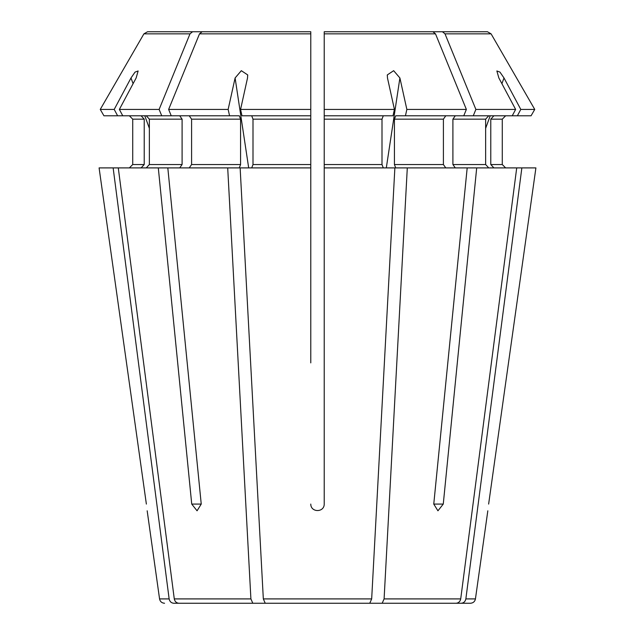<?xml version="1.0" encoding="UTF-8"?>
<svg xmlns="http://www.w3.org/2000/svg" width="635" height="635" viewBox="0 0 635 635"><rect width="100%" height="100%" fill="white"/><g stroke="black" fill="none" stroke-linecap="round" stroke-linejoin="round"><path stroke-width="0.95" d="M117.618 115.792L114.213 109.418L100.251 109.418L103.934 115.792L239.292 115.792L240.578 119.158L240.578 164.536L239.292 167.902L167.815 167.902L201.239 504.079L197.064 510.802L191.73 504.079L201.239 504.079M189.222 115.792L191.595 119.158L191.595 164.536L189.222 167.902M229.56 115.792L228.148 109.418L168.632 109.418A734865.847 519628.62 -90 0 1 199.501 33.853L202.081 31.75L284.52 31.75M171.244 115.792L168.632 109.418M227.703 167.902L250.904 598.908L252.817 603.25L178.903 603.25C176.403 603.004 174.863 601.559 174.284 598.908L118.285 167.902L99.092 167.902L146.368 504.079C147.431 512.683 147.431 512.683 146.368 504.079L99.092 167.902M167.815 167.902L158.305 167.902L191.73 504.079M158.305 167.902L118.285 167.902M252.817 603.25L281.48 603.25M146.256 115.792L149.36 119.158L149.36 164.536L146.256 167.902M179.713 115.792L182.094 119.158L182.094 164.536L179.713 167.902M161.734 115.792L159.123 109.418L119.364 109.418A914062.013 844483.182 -90 0 1 136.144 77.962L138.136 70.969L135.033 72.112L131 77.962A914062.005 844483.182 -90 0 0 114.213 109.418M122.761 115.792L119.364 109.418M159.123 109.418A734865.934 519628.684 -90 0 1 189.992 33.853L192.572 31.75L147.542 31.75L264.136 31.75M103.934 115.792L100.251 109.418A734865.886 734865.886 0 0 1 143.907 33.853L147.542 31.75M192.572 31.75L275.011 31.75M141.113 115.792L144.216 119.158L144.216 164.536L141.113 167.902M144.216 119.158L132.723 119.158L129.357 115.792L132.723 119.158L132.723 164.536L129.357 167.902L132.723 164.536L144.216 164.536M113.141 167.902L169.14 598.908C169.712 601.559 171.252 603.004 173.76 603.25L218.123 603.25M100.251 109.418A734865.886 734865.886 -60 0 1 143.907 33.853L189.992 33.853M310.777 351.115L310.777 345.297M310.777 362.887L310.777 109.418L310.777 115.792L241.983 115.792L240.578 109.418A914062.521 349796.584 -90 0 1 247.523 77.962L247.682 74.906L241.324 70.683L235.101 77.962A914062.013 349796.386 -90 0 0 228.148 109.418M535.908 167.902L488.632 504.079C487.569 512.683 487.569 512.683 488.632 504.079L535.908 167.902L521.859 167.902L465.86 598.908C465.288 601.559 463.748 603.004 461.24 603.25L353.52 603.25M531.066 115.792L534.749 109.418L531.066 115.792L463.756 115.792L466.368 109.418A734865.894 519628.652 -90 0 0 435.499 33.853L432.919 31.75L324.223 31.75L487.458 31.75L370.864 31.75M432.919 31.75L350.48 31.75M324.223 351.115L324.223 345.297M383.286 115.792L382 119.158L324.223 119.158L324.223 115.792L393.017 115.792L394.422 109.418L324.223 109.418L324.223 115.792L324.223 31.75M517.382 115.792L520.787 109.418L534.749 109.418A734865.886 734865.886 0 0 0 491.093 33.853L487.458 31.75M493.887 115.792L490.784 119.158L502.277 119.158L505.643 115.792L502.277 119.158L502.277 164.536L505.643 167.902L502.277 164.536L490.784 164.536L493.887 167.902M461.24 603.25L470.448 603.25L461.24 603.25M490.784 119.158L490.784 164.536M476.694 167.902L443.27 504.079L437.936 510.802L433.761 504.079L467.185 167.902L521.859 167.902M534.749 109.418A734865.886 734865.886 -120 0 0 491.093 33.853L445.008 33.853L442.428 31.75M512.239 115.792L515.636 109.418L475.877 109.418A734865.934 519628.684 -90 0 0 445.008 33.853M515.636 109.418A914062.013 844483.182 -90 0 0 498.856 77.962L496.864 70.961L499.959 72.104L504 77.962A914062.013 844483.182 -90 0 1 520.787 109.418M488.744 115.792L485.64 119.158L485.64 164.536L488.744 167.902M455.287 115.792L452.906 119.158L452.906 164.536L455.287 167.902M473.265 115.792L475.877 109.418M516.715 167.902L460.716 598.908C460.137 601.559 458.597 603.004 456.097 603.25L365.943 603.25M467.185 167.902L407.297 167.902L384.096 598.908L382.183 603.25M445.778 115.792L443.405 119.158L443.405 164.536L445.778 167.902M463.756 115.792L395.708 115.792L394.422 119.158L394.422 164.536L395.708 167.902L407.297 167.902M466.368 109.418L406.852 109.418A914062.521 349796.584 -90 0 0 399.899 77.962L393.66 70.683L387.318 74.906L387.477 77.962A914061.497 349796.187 -90 0 1 394.422 109.418M405.44 115.792L406.852 109.418M382 119.158L382 164.536L383.286 167.902M324.223 119.158L324.223 167.902L394.867 167.902L371.673 598.908L369.76 603.25L265.24 603.25L263.327 598.908L240.133 167.902L310.777 167.902M251.714 115.792L253 119.158L253 164.536L251.714 167.902M202.081 31.75L310.777 31.75L310.777 109.418L240.578 109.418M310.777 31.75L310.777 35.115L310.777 31.75M310.777 504.079C310.785 512.683 324.231 512.683 324.223 504.079L324.223 167.902M240.578 119.158L191.595 119.158M240.578 164.536L191.595 164.536M250.904 598.908L174.284 598.908M182.094 119.158L149.36 119.158M182.094 164.536L149.36 164.536M169.14 598.908L159.56 598.908L147.177 510.802M487.823 510.802L475.44 598.908L465.86 598.908M485.64 119.158L452.906 119.158M485.64 164.536L452.906 164.536M460.716 598.908L384.096 598.908M443.405 119.158L394.422 119.158M443.405 164.536L394.422 164.536M435.499 33.853L324.223 33.853M382 164.536L324.223 164.536M310.777 119.158L253 119.158M310.777 164.536L253 164.536M310.777 33.853L199.501 33.853M371.673 598.908L263.327 598.908M485.64 128.326L490.204 115.792M501.912 83.693L504 77.962M149.36 128.326L144.796 115.792M133.088 83.693L131 77.962M248.69 167.902L235.101 77.962M386.31 167.902L399.899 77.962M443.27 504.079L433.761 504.079M159.56 598.908C160.123 601.567 161.782 603.02 164.552 603.25M475.44 598.908C474.877 601.567 473.218 603.02 470.448 603.25M247.65 74.914L247.745 75.509M387.255 75.517L387.35 74.914"/></g></svg>
